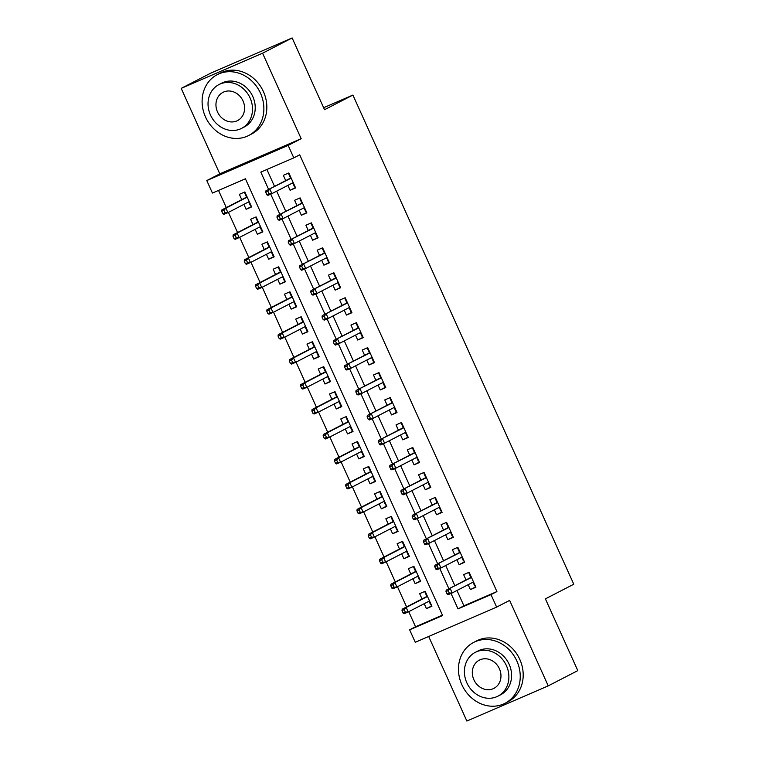 <?xml version="1.0" encoding="UTF-8"?>
<svg xmlns="http://www.w3.org/2000/svg" width="759" height="759" viewBox="0 0 759 759"><rect width="100%" height="100%" fill="white"/><g stroke="black" fill="none" stroke-linecap="round" stroke-linejoin="round"><path stroke-width="1.14" d="M456.984 590.474L463.92 605.834L496.917 591.574L491.007 594.629L496.633 607.105L415.258 642.285L409.632 629.799L442.62 615.54L245.413 178.792L212.425 193.052L206.79 180.566L288.164 145.396L293.799 157.872L260.811 172.132L268.629 189.437M219.797 173.858L301.171 138.679L262.576 53.206L292.139 37.95L210.765 73.13L181.202 88.376L219.797 173.858L206.79 180.566M428.683 636.478L466.861 721.05L548.235 685.87L509.64 600.397L496.633 607.105M408.74 611.688L415.543 626.754L409.632 629.799M218.526 190.414L226.286 207.605M228.44 212.368L237.558 232.558M239.702 237.32L248.829 257.519M250.973 262.282L260.09 282.481M262.244 287.234L271.361 307.433M273.515 312.196L282.633 332.395M284.777 337.157L293.904 357.347M296.048 362.109L305.165 382.308M307.319 387.071L316.437 407.26M318.59 412.023L327.708 432.222M329.852 436.985L338.969 457.174M341.123 461.937L350.241 482.136M352.394 486.899L361.512 507.097M363.665 511.851L372.783 532.05M374.927 536.812L384.045 557.011M386.198 561.774L395.316 581.963M397.469 586.726L406.587 606.925M262.576 53.206L181.202 88.376M292.139 37.95L324.529 109.704L352.907 95.065L573.776 584.221L545.398 598.87L577.798 670.624L548.235 685.87M287.879 185.376L290.099 190.3L295.602 187.919L288.837 172.948L283.344 175.32L285.726 180.614M299.15 210.328L301.37 215.252L306.864 212.881L300.109 197.9L294.606 200.281L296.997 205.575M310.412 235.29L312.642 240.214L318.135 237.833L311.38 222.861L305.877 225.233L308.268 230.527M321.683 260.252L323.903 265.166L329.406 262.794L322.641 247.813L317.148 250.195L319.539 255.489M332.954 285.204L335.174 290.128L340.677 287.746L333.913 272.775L328.41 275.147L330.801 280.441M344.225 310.165L346.446 315.08L351.939 312.708L345.184 297.727L339.681 300.109L342.072 305.403M355.487 335.117L357.717 340.041L363.21 337.66L356.445 322.689L350.952 325.07L353.343 330.355M366.758 360.079L368.978 364.994L374.481 362.622L367.717 347.65L362.223 350.022L364.614 355.316M378.029 385.031L380.25 389.955L385.752 387.574L378.988 372.603L373.485 374.984L375.876 380.278M389.301 409.993L391.521 414.917L397.014 412.535L390.259 397.564L384.756 399.936L387.147 405.23M400.562 434.945L402.792 439.869L408.285 437.497L401.52 422.516L396.027 424.898L398.418 430.192M411.833 459.907L414.053 464.831L419.556 462.449L412.792 447.478L407.298 449.85L409.689 455.144M423.105 484.868L425.325 489.783L430.827 487.411L424.063 472.43L418.56 474.811L420.951 480.105M434.376 509.82L436.596 514.744L442.089 512.363L435.334 497.392L429.831 499.764L432.222 505.058M445.637 534.782L447.867 539.696L453.36 537.325L446.596 522.344L441.102 524.725L443.493 530.019M456.909 559.734L459.129 564.658L464.631 562.277L457.867 547.305L452.373 549.687L454.764 554.971M431.748 605.881L426.416 608.633L424.196 603.709M426.416 608.633L431.909 606.251L425.154 591.28L419.651 593.652L422.042 598.946M420.477 580.92L415.145 583.671L412.924 578.747M415.145 583.671L420.647 581.299L413.883 566.318L408.38 568.7L410.771 573.994M409.205 555.967L403.873 558.719L401.653 553.795M403.873 558.719L409.376 556.338L402.612 541.366L397.118 543.738L399.509 549.032M397.934 531.006L392.612 533.757L390.382 528.833M392.612 533.757L398.105 531.376L391.34 516.405L385.847 518.786L388.238 524.08M386.673 506.054L381.341 508.796L379.12 503.881M381.341 508.796L386.834 506.424L380.079 491.452L374.576 493.824L376.967 499.118M375.401 481.092L370.069 483.844L367.849 478.92M370.069 483.844L375.572 481.462L368.808 466.491L363.305 468.872L365.696 474.157M364.13 456.131L358.798 458.882L356.578 453.967M358.798 458.882L364.301 456.51L357.536 441.529L352.043 443.911L354.434 449.205M352.859 431.178L347.537 433.93L345.307 429.006M347.537 433.93L353.03 431.548L346.265 416.577L340.772 418.949L343.163 424.243M341.597 406.217L336.265 408.968L334.045 404.054M336.265 408.968L341.759 406.596L335.004 391.616L329.501 393.997L331.892 399.291M330.326 381.265L324.994 384.016L322.774 379.092M324.994 384.016L330.497 381.635L323.732 366.663L318.23 369.035L320.621 374.329M319.055 356.303L313.723 359.054L311.503 354.13M313.723 359.054L319.226 356.683L312.461 341.702L306.968 344.083L309.359 349.377M307.784 331.351L302.462 334.102L300.232 329.178M302.462 334.102L307.955 331.721L301.2 316.75L295.697 319.122L298.088 324.416M296.522 306.389L291.19 309.141L288.97 304.217M291.19 309.141L296.684 306.759L289.929 291.788L284.426 294.169L286.817 299.463M285.251 281.437L279.919 284.179L277.699 279.265M279.919 284.179L285.422 281.807L278.657 266.836L273.164 269.208L275.545 274.502M273.98 256.476L268.648 259.227L266.428 254.303M268.648 259.227L274.151 256.846L267.386 241.874L261.893 244.256L264.284 249.54M262.709 231.514L257.386 234.265L255.166 229.351M257.386 234.265L262.88 231.893L256.125 216.913L250.622 219.294L253.013 224.588M415.543 626.754L442.431 615.132M243.895 204.389L246.115 209.313L251.608 206.932L244.853 191.961L239.351 194.332L241.742 199.626M496.917 591.574L299.71 154.817L293.799 157.872M266.912 169.494L274.54 186.391M276.684 191.154L285.801 211.344M287.955 216.106L297.073 236.305M299.226 241.068L308.344 261.257M310.497 266.02L319.615 286.219M321.759 290.982L330.877 311.181M333.03 315.934L342.148 336.133M344.301 340.895L353.419 361.094M355.563 365.857L364.69 386.046M366.834 390.809L375.952 411.008M378.105 415.771L387.223 435.96M389.376 440.723L398.494 460.922M400.638 465.684L409.765 485.874M411.909 490.637L421.027 510.835M423.18 515.598L432.298 535.797M434.452 540.55L443.569 560.749M445.713 565.512L454.84 585.711M468.18 584.696L470.4 589.61L475.902 587.238L469.138 572.267L463.635 574.639L466.026 579.933M352.907 95.065L323.638 107.712M301.171 138.679L288.164 145.396M451.036 593.443L458.009 608.889L491.007 594.629M270.735 194.124L279.891 214.399M282.006 219.085L291.162 239.351M293.278 244.037L302.433 264.312M304.549 268.999L313.704 289.274M315.81 293.951L324.966 314.226M327.082 318.913L336.237 339.188M338.353 343.865L347.508 364.14M349.624 368.827L358.779 389.101M360.886 393.779L370.041 414.053M372.157 418.74L381.312 439.015M383.428 443.692L392.583 463.967M394.699 468.654L403.845 488.929M405.961 493.616L415.116 513.89M417.232 518.568L426.387 538.843M428.503 543.529L437.658 563.804M439.774 568.482L448.92 588.756M463.92 605.834L458.009 608.889M475.732 586.868L470.4 589.61M251.447 206.562L246.115 209.313M464.461 561.907L459.129 564.658M453.189 536.945L447.867 539.696M441.928 511.993L436.596 514.744M430.657 487.031L425.325 489.783M419.385 462.079L414.053 464.831M408.114 437.118L402.792 439.869M396.853 412.165L391.521 414.917M385.581 387.204L380.25 389.955M374.31 362.252L368.978 364.994M363.039 337.29L357.717 340.041M351.778 312.328L346.446 315.08M340.506 287.376L335.174 290.128M329.235 262.415L323.903 265.166M317.964 237.463L312.642 240.214M306.702 212.501L301.37 215.252M295.431 187.549L290.099 190.3M473.777 582.533L473.274 582.741L474.688 585.863L475.181 585.654M469.536 573.14L469.053 573.387L469.546 573.168M469.053 573.387L470.457 576.508L470.959 576.29M471.367 577.191L470.457 576.508L470.874 577.428M473.028 582.191L473.274 582.741L473.246 582.077M471.206 577.257L446.197 590.16L471.481 577.447M448.189 590.625L445.998 591.574L447.117 594.069L449.319 593.121L448.189 590.625L450.163 588.453L452.193 592.94L473.512 581.944M449.319 593.121L452.193 592.94L448.227 594.658L447.117 594.069M446.197 590.16L445.998 591.574M425.543 592.153L425.059 592.399L425.562 592.191M431.197 604.667L430.695 604.876L429.044 601.204M426.89 596.451L425.059 592.399M429.784 601.545L429.29 601.764L429.262 601.09M427.374 596.204L426.473 595.521L426.966 595.303M402.004 610.587L403.133 613.082L405.334 612.134L404.205 609.638L402.004 610.587L402.213 609.183L406.169 607.466L408.2 611.963L429.518 600.957M405.334 612.134L408.2 611.963L404.243 613.67L403.133 613.082M404.205 609.638L406.169 607.466L427.497 596.47M402.213 609.183L427.222 596.27M461.861 684.732A34.24 29.933 -117.3 0 0 505.058 703.28A34.24 29.933 -117.3 0 0 516.841 660.966A34.24 29.933 -117.3 0 0 473.654 642.418A34.24 29.933 -117.3 0 0 461.861 684.732M505.058 703.28L508.008 701.752A34.24 29.933 -117.3 0 0 519.801 659.438A34.24 29.933 -117.3 0 0 476.605 640.89L473.654 642.418M475.333 652.342L478.047 650.937A24.658 21.556 62.7 0 1 509.147 664.286A24.658 21.556 62.7 0 1 500.655 694.76L497.942 696.164A24.658 21.556 -117.3 0 0 506.433 665.69A24.658 21.556 -117.3 0 0 475.333 652.342A24.658 21.556 -117.3 0 0 466.842 682.806A24.658 21.556 -117.3 0 0 497.942 696.164M499.394 668.736A15.892 13.89 -117.3 0 0 479.346 660.131A15.892 13.89 -117.3 0 0 473.882 679.76A15.892 13.89 -117.3 0 0 493.919 688.366A15.892 13.89 -117.3 0 0 499.394 668.736M205.499 116.952A34.24 29.933 -117.3 0 0 248.696 135.5A34.24 29.933 -117.3 0 0 260.479 93.186A34.24 29.933 -117.3 0 0 217.292 74.638A34.24 29.933 -117.3 0 0 205.499 116.952M248.696 135.5L251.646 133.973A34.24 29.933 -117.3 0 0 263.439 91.659A34.24 29.933 -117.3 0 0 220.243 73.111L217.292 74.638M218.962 84.562L221.685 83.158A24.658 21.556 62.7 0 1 252.785 96.507A24.658 21.556 62.7 0 1 244.294 126.981L241.58 128.375A24.658 21.556 -117.3 0 0 250.062 97.911A24.658 21.556 -117.3 0 0 218.962 84.562A24.658 21.556 -117.3 0 0 210.48 115.026A24.658 21.556 -117.3 0 0 241.58 128.375M243.032 100.956A15.892 13.89 -117.3 0 0 222.985 92.351A15.892 13.89 -117.3 0 0 217.52 111.981A15.892 13.89 -117.3 0 0 237.558 120.586A15.892 13.89 -117.3 0 0 243.032 100.956M462.506 557.571L462.003 557.789L463.417 560.91L463.91 560.692M458.265 548.178L457.781 548.425L458.275 548.216M457.781 548.425L459.186 551.546L459.688 551.338M460.096 552.239L459.186 551.546L459.612 552.476M461.757 557.239L462.003 557.789L461.984 557.115M459.945 552.305L434.935 565.208L460.21 552.495M436.928 565.664L434.727 566.612L435.856 569.117L438.057 568.159L436.928 565.664L438.892 563.491L440.922 567.988L462.24 556.983M438.057 568.159L440.922 567.988L436.966 569.696L435.856 569.117M434.935 565.208L434.727 566.612M451.235 532.619L450.742 532.827L452.146 535.949L452.649 535.731M446.994 523.226L446.51 523.473L447.013 523.255M446.51 523.473L447.924 526.594L448.417 526.376M448.825 527.277L447.924 526.594L448.341 527.514M450.485 532.277L450.742 532.827L450.713 532.163M448.673 527.344L423.664 540.247L448.939 527.533M425.657 540.712L423.456 541.66L424.585 544.156L426.786 543.207L425.657 540.712L427.621 538.539L429.651 543.027L450.969 532.031M426.786 543.207L429.651 543.027L425.695 544.744L424.585 544.156M423.664 540.247L423.456 541.66M439.964 507.657L439.47 507.875L440.875 510.997L441.377 510.779M435.723 498.265L435.249 498.511L435.742 498.302M435.249 498.511L436.653 501.633L437.146 501.414M437.554 502.325L436.653 501.633L437.07 502.562M439.224 507.316L439.47 507.875L439.442 507.202M437.402 502.392L412.393 515.295L437.677 502.581M414.386 515.75L412.184 516.699L413.313 519.194L415.515 518.245L414.386 515.75L416.349 513.577L418.38 518.074L439.698 507.069M415.515 518.245L418.38 518.074L414.423 519.782L413.313 519.194M412.393 515.295L412.184 516.699M428.702 482.705L428.199 482.914L429.613 486.035L430.106 485.817M424.461 473.312L423.977 473.559L424.471 473.341M423.977 473.559L425.382 476.68L425.884 476.462M426.292 477.364L425.382 476.68L425.799 477.601M427.953 482.363L428.199 482.914L428.171 482.25M426.131 477.43L401.122 490.333L426.406 477.62M403.124 490.798L400.923 491.747L402.042 494.242L404.243 493.293L403.124 490.798L405.088 488.625L407.118 493.113L428.437 482.117M404.243 493.293L407.118 493.113L403.152 494.83L402.042 494.242M401.122 490.333L400.923 491.747M414.281 567.191L413.797 567.447L414.291 567.229M419.926 579.705L419.433 579.923L417.773 576.252M415.619 571.489L413.797 567.447M418.522 576.584L418.019 576.802L417.991 576.138M416.112 571.252L415.201 570.559L415.704 570.351M390.743 585.635L391.862 588.13L394.063 587.181L392.944 584.686L390.743 585.635L390.942 584.221L394.908 582.514L396.938 587.001L418.256 576.005M394.063 587.181L396.938 587.001L392.972 588.709L391.862 588.13M392.944 584.686L394.908 582.514L416.226 571.508M390.942 584.221L415.951 571.318M403.01 542.239L402.526 542.486L403.02 542.268M408.655 554.753L408.162 554.962L406.501 551.29M404.357 546.527L402.526 542.486M407.251 551.632L406.748 551.85L406.729 551.176M404.841 546.29L403.93 545.607L404.433 545.389M379.472 560.673L380.601 563.169L382.802 562.22L381.673 559.725L379.472 560.673L379.68 559.26L383.637 557.552L385.667 562.049L406.985 551.043M382.802 562.22L385.667 562.049L381.711 563.757L380.601 563.169M381.673 559.725L383.637 557.552L404.955 546.556M379.68 559.26L404.689 546.357M391.739 517.277L391.255 517.534L391.758 517.315M397.393 529.791L396.891 530.01L395.23 526.338M393.086 521.575L391.255 517.534M395.98 526.67L395.486 526.888L395.458 526.224M393.57 521.338L392.669 520.646L393.162 520.437M368.2 535.721L369.329 538.216L371.531 537.258L370.401 534.763L368.2 535.721L368.409 534.308L372.365 532.59L374.396 537.087L395.714 526.091M371.531 537.258L374.396 537.087L370.439 538.795L369.329 538.216M370.401 534.763L372.365 532.59L393.684 521.594M368.409 534.308L393.418 521.405M380.468 492.325L379.993 492.572L380.487 492.354M386.122 504.839L385.619 505.048L383.969 501.376M381.815 496.614L379.993 492.572M384.709 501.718L384.215 501.927L384.187 501.263M382.299 496.377L381.397 495.693L381.891 495.475M356.929 510.76L358.058 513.255L360.259 512.306L359.13 509.811L356.929 510.76L357.138 509.346L361.104 507.638L363.125 512.126L384.443 501.13M360.259 512.306L363.125 512.126L359.168 513.843L358.058 513.255M359.13 509.811L361.104 507.638L382.422 496.633M357.138 509.346L382.147 496.443M417.431 457.743L416.928 457.962L418.342 461.074L418.835 460.865M413.19 448.351L412.706 448.597L413.2 448.389M412.706 448.597L414.11 451.719L414.613 451.501M415.021 452.402L414.11 451.719L414.537 452.649M416.682 457.402L416.928 457.962L416.909 457.288M414.869 452.468L389.86 465.381L415.135 452.668M391.853 465.836L389.652 466.785L390.781 469.28L392.982 468.331L391.853 465.836L393.817 463.664L395.847 468.161L417.165 457.155M392.982 468.331L395.847 468.161L391.891 469.868L390.781 469.28M389.86 465.381L389.652 466.785M369.206 467.364L368.722 467.61L369.216 467.402M374.851 479.878L374.358 480.096L372.697 476.424M370.544 471.662L368.722 467.61M373.447 476.756L372.944 476.975L372.916 476.301M371.037 471.424L370.126 470.732L370.629 470.523M345.668 485.798L346.797 488.303L348.988 487.344L347.869 484.849L345.668 485.798L345.876 484.394L349.833 482.677L351.863 487.174L373.181 476.168M348.988 487.344L351.863 487.174L347.897 488.881L346.797 488.303M347.869 484.849L349.833 482.677L371.151 471.681M345.876 484.394L370.876 471.491M406.16 432.782L405.667 433L407.071 436.121L407.574 435.903M401.919 423.389L401.435 423.645L401.938 423.427M401.435 423.645L402.849 426.757L403.342 426.549M403.75 427.45L402.849 426.757L403.266 427.687M405.41 432.45L405.667 433L405.638 432.336M403.598 427.516L378.589 440.419L403.864 427.706M380.582 440.884L378.38 441.833L379.509 444.328L381.711 443.379L380.582 440.884L382.545 438.711L384.576 443.199L405.894 432.203M381.711 443.379L384.576 443.199L380.62 444.907L379.509 444.328M378.589 440.419L378.38 441.833M394.889 407.83L394.395 408.048L395.8 411.16L396.302 410.951M390.648 398.437L390.173 398.684L390.667 398.466M390.173 398.684L391.578 401.805L392.071 401.587M392.479 402.488L391.578 401.805L391.995 402.725M394.149 407.488L394.395 408.048L394.367 407.374M392.327 402.555L367.318 415.458L392.602 402.754M369.31 415.923L367.109 416.871L368.238 419.366L370.439 418.418L369.31 415.923L371.284 413.75L373.305 418.247L394.623 407.241M370.439 418.418L373.305 418.247L369.348 419.955L368.238 419.366M367.318 415.458L367.109 416.871M383.627 382.868L383.124 383.086L384.538 386.208L385.031 385.989M379.386 373.475L378.902 373.732L379.396 373.513M378.902 373.732L380.306 376.844L380.809 376.635M381.217 377.536L380.306 376.844L380.724 377.773M382.878 382.536L383.124 383.086L383.096 382.422M381.056 377.603L356.056 390.506L381.331 377.792M358.049 390.961L355.848 391.919L356.977 394.414L359.168 393.456L358.049 390.961L360.013 388.788L362.043 393.285L383.361 382.289M359.168 393.456L362.043 393.285L358.077 394.993L356.977 394.414M356.056 390.506L355.848 391.919M372.356 357.916L371.853 358.125L373.267 361.246L373.76 361.037M368.115 348.523L367.631 348.77L368.124 348.552M367.631 348.77L369.045 351.891L369.538 351.673M369.946 352.574L369.045 351.891L369.462 352.812M371.606 357.574L371.853 358.125L371.834 357.461M369.794 352.641L344.785 365.544L370.06 352.831M346.778 366.009L344.577 366.958L345.706 369.453L347.907 368.504L346.778 366.009L348.742 363.836L350.772 368.324L372.09 357.328M347.907 368.504L350.772 368.324L346.816 370.041L345.706 369.453M344.785 365.544L344.577 366.958M361.085 332.954L360.591 333.173L361.996 336.294L362.498 336.076M356.844 323.562L356.36 323.808L356.863 323.6M356.36 323.808L357.774 326.93L358.267 326.721M358.675 327.622L357.774 326.93L358.191 327.86M360.335 332.622L360.591 333.173L360.563 332.499M358.523 327.689L333.514 340.592L358.789 327.879M335.506 341.047L333.305 342.005L334.434 344.501L336.635 343.542L335.506 341.047L337.47 338.875L339.501 343.372L360.819 332.366M336.635 343.542L339.501 343.372L335.544 345.079L334.434 344.501M333.514 340.592L333.305 342.005M357.935 442.412L357.451 442.658L357.944 442.44M363.58 454.916L363.087 455.134L361.426 451.463M359.282 446.7L357.451 442.658M362.176 451.804L361.673 452.013L361.654 451.349M359.766 446.463L358.865 445.78L359.358 445.561M334.396 460.846L335.525 463.341L337.727 462.392L336.598 459.897L334.396 460.846L334.605 459.432L338.561 457.724L340.592 462.212L361.91 451.216M337.727 462.392L340.592 462.212L336.635 463.929L335.525 463.341M336.598 459.897L338.561 457.724L359.88 446.719M334.605 459.432L359.614 446.529M346.664 417.45L346.18 417.697L346.683 417.488M352.318 429.964L351.815 430.182L350.155 426.501M348.011 421.748L346.18 417.697M350.905 426.843L350.411 427.061L350.383 426.387M348.495 421.511L347.594 420.818L348.087 420.6M323.125 435.884L324.254 438.379L326.455 437.431L325.326 434.935L323.125 435.884L323.334 434.48L327.29 432.763L329.321 437.26L350.639 426.254M326.455 437.431L329.321 437.26L325.364 438.968L324.254 438.379M325.326 434.935L327.29 432.763L348.609 421.767M323.334 434.48L348.343 421.577M335.393 392.498L334.918 392.745L335.412 392.526M341.047 405.002L340.544 405.221L338.893 401.549M336.74 396.786L334.918 392.745M339.634 401.891L339.14 402.099L339.112 401.435M337.224 396.549L336.322 395.866L336.816 395.648M311.864 410.932L312.983 413.427L315.184 412.479L314.055 409.983L311.864 410.932L312.063 409.518L316.029 407.811L318.049 412.298L339.368 401.302M315.184 412.479L318.049 412.298L314.093 414.016L312.983 413.427M314.055 409.983L316.029 407.811L337.347 396.805M312.063 409.518L337.072 396.615M324.131 367.536L323.647 367.783L324.14 367.574M329.776 380.05L329.283 380.259L327.622 376.587M325.469 371.834L323.647 367.783M328.372 376.929L327.869 377.147L327.85 376.473M325.962 371.587L325.051 370.904L325.554 370.686M300.592 385.97L301.721 388.466L303.913 387.517L302.794 385.022L300.592 385.97L300.801 384.566L304.757 382.849L306.788 387.346L328.106 376.341M303.913 387.517L306.788 387.346L302.822 389.054L301.721 388.466M302.794 385.022L304.757 382.849L326.076 371.853M300.801 384.566L325.801 371.654M312.86 342.575L312.376 342.831L312.869 342.613M318.505 355.089L318.012 355.307L316.351 351.635M314.207 346.872L312.376 342.831M317.101 351.967L316.598 352.185L316.579 351.521M314.691 346.635L313.79 345.943L314.283 345.734M289.321 361.018L290.45 363.514L292.651 362.565L291.522 360.07L289.321 361.018L289.53 359.605L293.486 357.897L295.517 362.385L316.835 351.389M292.651 362.565L295.517 362.385L291.56 364.092L290.45 363.514M291.522 360.07L293.486 357.897L314.805 346.891M289.53 359.605L314.539 346.702M349.814 308.002L349.32 308.211L350.724 311.332L351.227 311.114M345.573 298.61L345.098 298.856L345.592 298.638M345.098 298.856L346.502 301.978L346.996 301.759M347.404 302.661L346.502 301.978L346.92 302.898M349.074 307.661L349.32 308.211L349.292 307.547M347.252 302.727L322.243 315.63L347.527 302.917M324.235 316.095L322.044 317.044L323.163 319.539L325.364 318.59L324.235 316.095L326.209 313.922L328.23 318.41L349.548 307.414M325.364 318.59L328.23 318.41L324.273 320.127L323.163 319.539M322.243 315.63L322.044 317.044M301.589 317.623L301.105 317.869L301.608 317.651M307.243 330.137L306.74 330.345L305.08 326.674M302.936 321.911L301.105 317.869M305.83 327.015L305.336 327.233L305.308 326.56M303.42 321.674L302.518 320.991L303.012 320.772M278.05 336.057L279.179 338.552L281.38 337.603L280.251 335.108L278.05 336.057L278.259 334.643L282.215 332.935L284.245 337.432L305.564 326.427M281.38 337.603L284.245 337.432L280.289 339.14L279.179 338.552M280.251 335.108L282.215 332.935L303.534 321.939M278.259 334.643L303.268 321.74M338.552 283.041L338.049 283.259L339.463 286.38L339.956 286.162M334.311 273.648L333.827 273.895L334.321 273.686M333.827 273.895L335.231 277.016L335.734 276.798M336.142 277.709L335.231 277.016L335.649 277.946M337.802 282.709L338.049 283.259L338.03 282.585M335.981 277.775L310.981 290.678L336.256 277.965M312.974 291.133L310.773 292.082L311.902 294.577L314.093 293.629L312.974 291.133L314.938 288.961L316.968 293.458L338.286 282.452M314.093 293.629L316.968 293.458L313.002 295.166L311.902 294.577M310.981 290.678L310.773 292.082M290.317 292.661L289.843 292.917L290.336 292.699M295.972 305.175L295.469 305.393L293.818 301.721M291.665 296.959L289.843 292.917M294.558 302.054L294.065 302.272L294.037 301.608M292.149 296.722L291.247 296.029L291.741 295.82M266.788 311.105L267.908 313.6L270.109 312.642L268.98 310.146L266.788 311.105L266.988 309.691L270.954 307.974L272.974 312.471L294.302 301.475M270.109 312.642L272.974 312.471L269.018 314.179L267.908 313.6M268.98 310.146L270.954 307.974L292.272 296.978M266.988 309.691L291.997 296.788M327.281 258.088L326.787 258.297L328.192 261.419L328.685 261.2M323.04 248.696L322.556 248.943L323.059 248.724M322.556 248.943L323.97 252.064L324.463 251.846M324.871 252.747L323.97 252.064L324.387 252.984M326.531 257.747L326.787 258.297L326.759 257.633M324.719 252.813L299.71 265.716L324.985 253.003M301.702 266.181L299.501 267.13L300.63 269.625L302.832 268.677L301.702 266.181L303.666 264.009L305.697 268.496L327.015 257.5M302.832 268.677L305.697 268.496L301.74 270.213L300.63 269.625M299.71 265.716L299.501 267.13M279.056 267.709L278.572 267.955L279.065 267.737M284.701 280.223L284.208 280.432L282.547 276.76M280.394 271.997L278.572 267.955M283.297 277.101L282.794 277.31L282.775 276.646M280.887 271.76L279.976 271.077L280.479 270.859M255.517 286.143L256.646 288.638L258.838 287.689L257.718 285.194L255.517 286.143L255.726 284.729L259.682 283.022L261.713 287.509L283.031 276.513M258.838 287.689L261.713 287.509L257.747 289.226L256.646 288.638M257.718 285.194L259.682 283.022L281.001 272.016M255.726 284.729L280.726 271.826M316.01 233.127L315.516 233.345L316.92 236.457L317.423 236.248M311.769 223.734L311.285 223.981L311.788 223.772M311.285 223.981L312.699 227.102L313.192 226.884M313.6 227.785L312.699 227.102L313.116 228.032M315.26 232.785L315.516 233.345L315.488 232.671M313.448 227.852L288.439 240.764L313.714 228.051M290.431 241.22L288.23 242.168L289.359 244.664L291.56 243.715L290.431 241.22L292.395 239.047L294.426 243.544L315.744 232.539M291.56 243.715L294.426 243.544L290.469 245.252L289.359 244.664M288.439 240.764L288.23 242.168M267.785 242.747L267.301 242.994L267.804 242.785M273.43 255.261L272.936 255.479L271.276 251.808M269.132 247.045L267.301 242.994M272.026 252.14L271.532 252.358L271.504 251.684M269.616 246.808L268.714 246.115L269.208 245.907M244.246 261.191L245.375 263.686L247.576 262.728L246.447 260.233L244.246 261.191L244.455 259.777L248.411 258.06L250.442 262.557L271.76 251.552M247.576 262.728L250.442 262.557L246.485 264.265L245.375 263.686M246.447 260.233L248.411 258.06L269.73 247.064M244.455 259.777L269.464 246.874M304.738 208.165L304.245 208.383L305.649 211.505L306.152 211.287M300.498 198.773L300.023 199.029L300.517 198.811M300.023 199.029L301.427 202.141L301.921 201.932M302.329 202.833L301.427 202.141L301.845 203.07M303.998 207.833L304.245 208.383L304.217 207.719M302.177 202.9L277.168 215.803L302.452 203.089M279.16 216.268L276.969 217.216L278.088 219.712L280.289 218.763L279.16 216.268L281.134 214.095L283.154 218.583L304.482 207.587M280.289 218.763L283.154 218.583L279.198 220.29L278.088 219.712M277.168 215.803L276.969 217.216M256.514 217.795L256.03 218.042L256.533 217.824M262.168 230.3L261.665 230.518L260.005 226.846M257.861 222.083L256.03 218.042M260.754 227.188L260.261 227.396L260.233 226.732M258.345 221.846L257.443 221.163L257.937 220.945M232.975 236.229L234.104 238.724L236.305 237.776L235.176 235.281L232.975 236.229L233.184 234.816L237.14 233.108L239.17 237.595L260.489 226.599M236.305 237.776L239.17 237.595L235.214 239.313L234.104 238.724M235.176 235.281L237.14 233.108L258.458 222.102M233.184 234.816L258.193 221.913M293.477 183.213L292.974 183.431L294.388 186.543L294.881 186.334M289.236 173.82L288.752 174.067L289.245 173.849M288.752 174.067L290.156 177.189L290.659 176.97M291.067 177.872L290.156 177.189L290.574 178.109M292.727 182.872L292.974 183.431L292.955 182.758M290.906 177.938L265.906 190.841L291.181 178.137M267.899 191.306L265.697 192.255L266.826 194.75L269.018 193.801L267.899 191.306L269.862 189.133L271.893 193.63L293.211 182.625M269.018 193.801L271.893 193.63L267.927 195.338L266.826 194.75M265.906 190.841L265.697 192.255M245.242 192.833L244.768 193.08L245.261 192.871M250.897 205.347L250.404 205.566L248.743 201.894M246.59 197.131L244.768 193.08M249.483 202.226L248.99 202.444L248.961 201.771M247.073 196.894L246.172 196.202L246.675 195.983M221.713 211.268L222.833 213.763L225.034 212.814L223.905 210.319L221.713 211.268L221.913 209.863L225.878 208.146L227.899 212.643L249.227 201.638M225.034 212.814L227.899 212.643L223.943 214.351L222.833 213.763M223.905 210.319L225.878 208.146L247.197 197.15M221.913 209.863L246.922 196.96"/></g></svg>
